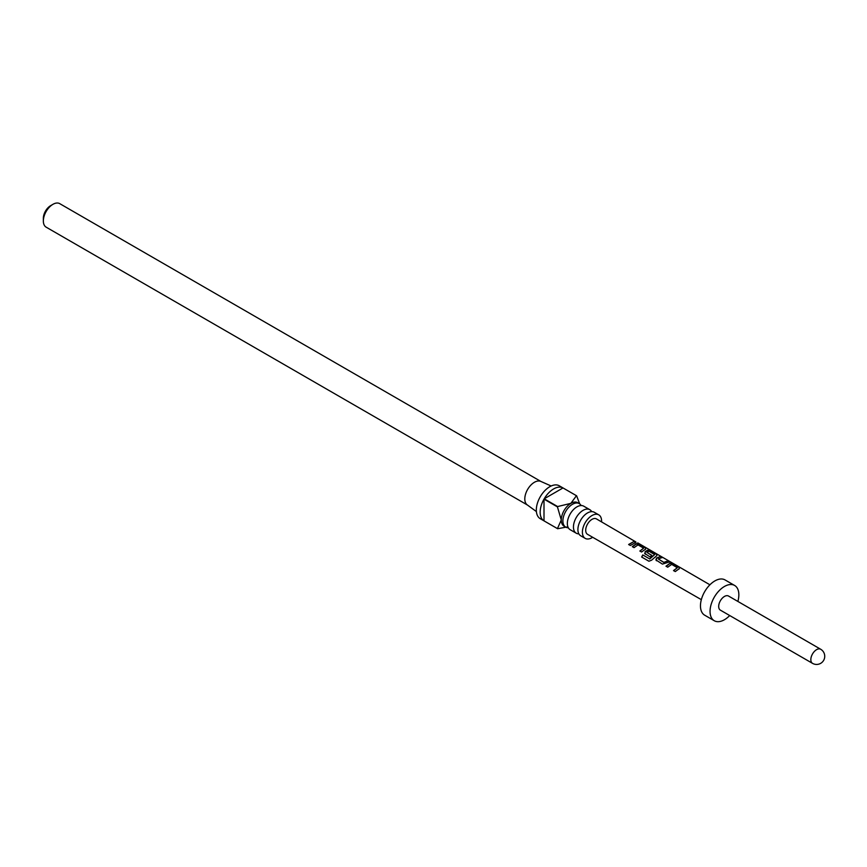 <?xml version="1.0" encoding="UTF-8"?>
<svg xmlns="http://www.w3.org/2000/svg" width="867" height="867" viewBox="0 0 867 867"><rect width="100%" height="100%" fill="white"/><g stroke="black" fill="none" stroke-linecap="round" stroke-linejoin="round"><path stroke-width="1.3" d="M635.847 541.929L596.453 518.91A8.908 5.137 120 0 0 589.593 521.295A8.908 5.137 120 0 0 585.702 530.257A8.908 5.137 120 0 0 587.544 534.332L701.327 599.65M589.831 509.698L583.729 506.176A13.579 7.836 120 0 0 576.945 506.848A13.579 7.836 120 0 0 574.496 508.626A13.579 7.836 120 0 0 567.668 520.471A13.579 7.836 120 0 0 570.161 529.694L576.262 533.216A13.579 7.836 -60 0 1 574.182 522.335A13.579 7.836 -60 0 1 583.047 510.37A13.579 7.836 -60 0 1 589.831 509.698A13.579 7.836 -60 0 1 591.684 511.638M598.783 514.868L594.296 512.278A13.579 7.836 120 0 0 587.501 512.95A13.579 7.836 120 0 0 585.052 514.727A13.579 7.836 120 0 0 578.224 526.562A13.579 7.836 120 0 0 580.717 535.784L585.203 538.374A13.579 7.836 -60 0 1 583.123 527.504A13.579 7.836 -60 0 1 591.998 515.54A13.579 7.836 -60 0 1 598.783 514.868A13.579 7.836 -60 0 1 601.568 521.891M568.308 527.754A13.579 7.836 -60 0 1 565.707 527.114A13.579 7.836 -60 0 1 563.626 516.244A13.579 7.836 -60 0 1 572.491 504.28A13.579 7.836 -60 0 1 579.275 503.608A13.579 7.836 -60 0 1 581.128 505.548M565.707 527.114L564.092 526.182A13.579 7.836 -60 0 1 561.274 519.972A13.579 7.836 -60 0 1 570.876 503.348L576.447 495.696L563.008 487.948A19.009 10.968 120 0 0 553.601 488.945A19.009 10.968 120 0 0 544.194 498.807L557.633 506.556L570.876 503.348A13.579 7.836 -60 0 1 577.66 502.676L579.275 503.608M567.885 526.822L557.633 528.729A19.009 10.968 -60 0 1 557.535 528.675L540.26 518.694A19.009 10.968 -60 0 1 537.345 503.467A19.009 10.968 -60 0 1 549.765 486.723A19.009 10.968 -60 0 1 559.258 485.78L576.544 495.761A19.009 10.968 -60 0 1 576.642 495.816L579.698 503.879M544.194 520.969L557.438 528.61L561.274 519.972L557.438 506.892L543.999 499.143A19.009 10.968 120 0 0 543.999 520.861L557.438 528.61A19.009 10.968 -60 0 0 557.535 528.675M527.613 505.125A13.579 7.836 -60 0 1 527.212 504.865A13.579 7.836 -60 0 1 525.651 493.865A13.579 7.836 -60 0 1 534.397 482.29A13.579 7.836 -60 0 1 540.759 481.391L551.163 485.997M592.681 537.28A13.579 7.836 -60 0 1 591.998 537.703A13.579 7.836 -60 0 1 585.203 538.374M578.863 533.844A13.579 7.836 -60 0 1 576.262 533.216M43.35 220.944L43.35 218.289A10.317 5.961 -60 0 1 50.644 205.652L52.952 204.319A13.579 7.836 120 0 0 43.35 220.944A13.579 7.836 120 0 0 46.157 227.165L527.407 505.006M665.997 566.194L669.996 563.279L673.204 563.951L679.24 567.452L679.273 568.654L675.274 571.57L673.54 570.573L677.3 567.744L671.719 564.384L667.731 567.191L665.997 566.194M666.084 566.335L669.963 563.517L673.106 564.2L679.24 567.452L679.273 568.654M656.384 560.602L656.362 558.142L660.361 556.506L662.085 557.503L658.302 558.966L663.894 562.358L667.904 560.873L669.627 561.881L662.431 564.114L655.82 559.854M645.167 554.089L645.135 551.629L647.551 550.252L650.749 550.924L656.785 554.425L656.818 555.628L651.561 560.212L648.895 561.231L641.634 557.015L642.783 554.923L649.621 558.89L654.661 554.609L649.08 551.26L646.89 552.355L651.811 555.346L650.109 556.961L644.593 553.341M645.243 554.241L645.167 551.824L647.508 550.491L650.662 551.174L656.785 554.425L656.818 555.628M649.004 561.252L641.634 557.015M632.325 546.633L636.324 543.739L639.521 544.411L645.568 547.911L645.59 549.114L641.591 552.019L639.868 551.011L643.628 548.204L638.047 544.855L634.048 547.641L632.325 546.633M632.411 546.784L636.291 543.977L639.434 544.66L645.568 547.911L645.59 549.114M628.64 544.498L634.221 541.333L635.944 542.341L630.363 545.495L628.64 544.498M737.86 601.427A20.364 11.759 120 0 0 738.847 594.784A20.364 11.759 120 0 0 734.631 585.463L725.04 579.925A20.364 11.759 120 0 0 709.347 585.377A20.364 11.759 120 0 0 700.46 605.87A20.364 11.759 120 0 0 704.676 615.191L714.267 620.729A20.364 11.759 120 0 0 729.711 615.537M734.631 585.463A20.364 11.759 120 0 0 718.938 590.915A20.364 11.759 120 0 0 710.051 611.408A20.364 11.759 120 0 0 714.267 620.729M728.529 596.041A8.15 4.703 120 0 0 722.244 598.23A8.15 4.703 120 0 0 718.689 606.423A8.15 4.703 120 0 0 720.379 610.151L812.52 663.353A8.15 4.703 -60 0 1 810.84 659.624A8.15 4.703 -60 0 1 814.395 651.42A8.15 4.703 -60 0 1 820.67 649.242L728.529 596.041M540.975 481.499L59.736 203.647A13.579 7.836 120 0 0 52.952 204.319L50.644 205.652M543.999 520.861L543.999 499.143M563.008 487.948L544.194 498.807M628.727 544.639L634.221 541.333M634.135 541.582L635.858 542.59M639.954 551.163L643.628 548.204M645.471 548.161L645.557 549.353M641.786 557.048L642.913 555.021L649.621 558.89M656.698 554.674L656.774 555.866M651.843 555.552L646.89 552.355M649.741 558.987L654.661 554.609M656.471 560.754L656.362 558.142M658.302 558.966L663.927 562.564L667.904 560.873M667.818 561.122L669.541 562.13M656.395 558.337L660.361 556.506M660.275 556.744L661.998 557.752M673.626 570.714L677.3 567.744M679.154 567.701L679.229 568.893M527.212 504.865L536.391 511.573M709.91 584.792L637.711 542.872M812.52 663.353A8.15 8.15 0 0 0 823.65 660.372A8.15 8.15 0 0 0 820.67 649.242"/></g></svg>
